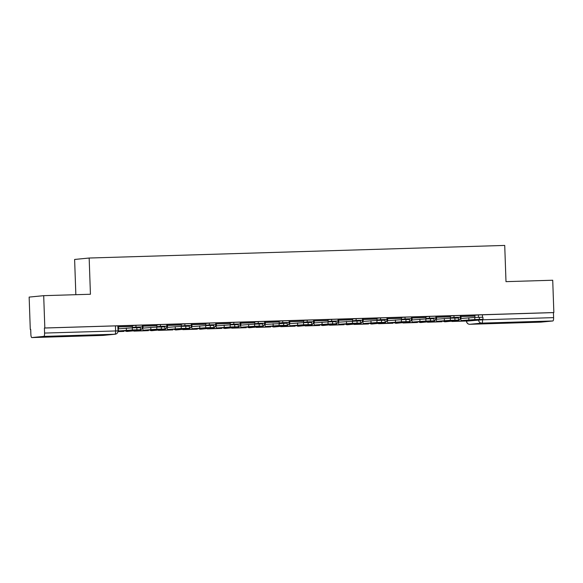 <?xml version="1.0" encoding="UTF-8"?>
<svg xmlns="http://www.w3.org/2000/svg" width="583" height="583" viewBox="0 0 583 583"><rect width="100%" height="100%" fill="white"/><g stroke="black" fill="none" stroke-linecap="round" stroke-linejoin="round"><path stroke-width="0.87" d="M58.839 336.573L74.821 335.808L54.445 336.347L49.475 336.69L58.839 336.573M519.249 322.61L535.23 321.845L514.855 322.384L509.885 322.727L519.249 322.61M142.303 325.11L135.919 325.314L135.985 327.099L142.369 326.895L142.303 325.11M166.767 324.367L160.383 324.571L160.442 326.363L166.833 326.152L166.767 324.367M191.231 323.623L184.847 323.835L184.906 325.62L191.297 325.409L191.231 323.623M215.695 322.88L209.312 323.091L209.37 324.877L215.754 324.665L215.695 322.88M240.16 322.137L233.776 322.348L233.834 324.133L240.218 323.929L240.16 322.137M264.624 321.401L258.233 321.605L258.298 323.39L264.682 323.186L264.624 321.401M289.081 320.657L282.697 320.861L282.762 322.654L289.146 322.443L289.081 320.657M313.545 319.914L307.161 320.125L307.226 321.911L313.61 321.699L313.545 319.914M338.009 319.171L331.625 319.382L331.691 321.167L338.074 320.956L338.009 319.171M362.473 318.427L356.089 318.639L356.147 320.424L362.539 320.213L362.473 318.427M386.937 317.684L380.553 317.895L380.612 319.681L386.995 319.477L386.937 317.684M411.401 316.948L405.017 317.152L405.076 318.937L411.46 318.733L411.401 316.948M435.865 316.205L429.474 316.409L429.54 318.201L435.924 317.99L435.865 316.205M460.33 315.461L453.938 315.673L454.004 317.458L460.388 317.247L460.33 315.461M43.696 295.668L90.431 294.255L89.163 258.029L504.725 245.428L505.993 281.647L552.72 280.234L553.85 312.554L44.825 327.996L43.696 295.668L29.15 297.09L30.28 329.41L30.702 329.402M75.848 294.692L74.617 259.45L89.163 258.029M30.28 329.41L30.702 329.373L30.877 334.409A3.25 0.853 -91.7 0 0 31.825 337.572A3.25 0.853 -91.7 0 0 31.839 337.572L43.842 336.398A3.25 0.853 -91.7 0 0 44.578 333.068L118.021 330.882L117.839 325.846L115.441 325.882L115.616 330.918A3.25 0.853 -91.7 0 1 114.88 334.248L43.842 336.398M44.825 327.996L44.403 328.032L44.578 333.068M474.846 315.272L478.403 314.929L478.49 317.341M553.85 312.554L553.427 312.597L553.602 317.633A3.25 0.853 88.3 0 1 552.866 320.963L540.864 322.137A3.25 0.853 88.3 0 1 540.849 322.137A3.25 0.853 88.3 0 1 540.835 322.137L469.811 324.286L540.864 322.137M460.891 315.556L460.92 316.533L474.875 316.11L474.926 315.133L460.81 315.556L460.33 315.607L460.373 316.584A4.066 1.064 88.3 0 0 461.554 320.541L475.509 320.118A4.066 1.064 88.3 0 1 475.495 320.118A4.066 1.064 88.3 0 0 475.531 320.118L482.994 319.382L479.394 319.426L479.321 317.312L482.921 317.269L482.994 319.382M436.427 316.299L436.456 317.276L450.419 316.853L450.462 315.869L436.346 316.299L435.865 316.35L435.909 317.327A4.066 1.064 88.3 0 0 437.09 321.284A4.066 1.064 88.3 0 1 437.09 321.284L451.067 320.861A4.066 1.064 88.3 0 1 451.045 320.861A4.066 1.064 88.3 0 1 451.031 320.861M411.962 317.043L411.999 318.012L425.954 317.589L425.998 316.613L411.882 317.043L411.401 317.086L411.445 318.07A4.066 1.064 88.3 0 0 412.626 322.027L426.581 321.605A4.066 1.064 88.3 0 1 426.567 321.605A4.066 1.064 88.3 0 0 426.603 321.605L434.065 320.861L430.465 320.912L430.392 318.799L433.992 318.755L434.065 320.861M387.498 317.786L387.535 318.755L401.49 318.333L401.534 317.356L387.418 317.786L386.944 317.83L386.981 318.814A4.066 1.064 88.3 0 0 388.161 322.771A4.066 1.064 88.3 0 1 388.161 322.771L402.139 322.348A4.066 1.064 88.3 0 1 402.124 322.348A4.066 1.064 88.3 0 1 402.102 322.348M363.034 318.522L363.071 319.499L377.026 319.076L377.07 318.099L362.954 318.529L362.48 318.573L362.517 319.55A4.066 1.064 88.3 0 0 363.705 323.514L377.66 323.091A4.066 1.064 88.3 0 1 377.66 323.091A4.066 1.064 88.3 0 1 377.638 323.091M352.526 318.85L338.497 319.265L338.016 319.316L338.053 320.293A4.066 1.064 88.3 0 0 339.24 324.25L353.196 323.827A4.066 1.064 88.3 0 1 353.174 323.827A4.066 1.064 88.3 0 0 353.211 323.827L360.68 323.091L357.08 323.135L357.007 321.022L360.607 320.978L360.68 323.091M314.106 320.009L314.142 320.985L328.098 320.563L328.142 319.586L314.033 320.009L313.552 320.06L313.588 321.036A4.066 1.064 88.3 0 0 314.776 324.993A4.066 1.064 88.3 0 1 314.776 324.993L328.754 324.571A4.066 1.064 88.3 0 1 328.732 324.571A4.066 1.064 88.3 0 1 328.71 324.571M289.649 320.752L289.678 321.721L303.634 321.299L303.677 320.322L289.569 320.752L289.088 320.796L289.132 321.78A4.066 1.064 88.3 0 0 290.312 325.737L304.268 325.314A4.066 1.064 88.3 0 1 304.253 325.314A4.066 1.064 88.3 0 0 304.29 325.314L311.752 324.571L308.152 324.622L308.079 322.508L311.679 322.465L311.752 324.571M279.14 321.073L264.624 321.539M240.721 322.231L240.757 323.208L254.713 322.785L254.756 321.809L240.641 322.239L240.16 322.282L240.203 323.259A4.066 1.064 88.3 0 0 241.384 327.223A4.066 1.064 88.3 0 1 241.384 327.223L255.361 326.793A4.066 1.064 88.3 0 1 255.339 326.801A4.066 1.064 88.3 0 1 255.325 326.801M216.257 322.975L216.293 323.951L230.249 323.529L230.292 322.552L216.176 322.975L215.703 323.026L215.739 324.002A4.066 1.064 88.3 0 0 216.92 327.959L230.883 327.537A4.066 1.064 88.3 0 1 230.861 327.537A4.066 1.064 88.3 0 0 230.897 327.537L238.36 326.801L234.76 326.844L234.687 324.731L238.287 324.687L238.36 326.801M191.792 323.718L191.829 324.695L205.784 324.272L205.828 323.295L191.712 323.718L191.239 323.769L191.275 324.746A4.066 1.064 88.3 0 0 192.463 328.703A4.066 1.064 88.3 0 1 192.463 328.703L206.433 328.28A4.066 1.064 88.3 0 1 206.418 328.28A4.066 1.064 88.3 0 1 206.397 328.28M167.328 324.461L167.365 325.438L181.32 325.008L181.364 324.031L167.248 324.461L166.774 324.512L166.811 325.489A4.066 1.064 88.3 0 0 167.999 329.446A4.066 1.064 88.3 0 1 167.999 329.446L181.969 329.023A4.066 1.064 88.3 0 1 181.954 329.023A4.066 1.064 88.3 0 1 181.932 329.023M142.864 325.205L142.901 326.174L156.856 325.751L156.9 324.775L142.791 325.205L142.31 325.248L142.347 326.232A4.066 1.064 88.3 0 0 143.535 330.189L157.49 329.767A4.066 1.064 88.3 0 1 157.468 329.767A4.066 1.064 88.3 0 0 157.505 329.767L164.974 329.023L161.374 329.074L161.302 326.961L164.902 326.91L164.974 329.023M118.407 325.941L118.436 326.917L132.392 326.495L132.436 325.518L118.327 325.948L117.846 325.992L117.89 326.976A4.066 1.064 88.3 0 0 119.07 330.933A4.066 1.064 88.3 0 1 119.07 330.933L133.048 330.503A4.066 1.064 88.3 0 1 133.026 330.51A4.066 1.064 88.3 0 1 133.011 330.51M132.363 325.664L135.919 325.314M156.827 324.92L160.383 324.571M181.291 324.177L184.847 323.835M205.755 323.434L209.312 323.091M230.219 322.698L233.776 322.348M254.684 321.954L258.233 321.605M279.148 321.211L282.697 320.861M303.605 320.468L307.161 320.125M328.069 319.724L331.625 319.382M352.533 318.981L356.089 318.639M376.997 318.245L380.553 317.895M401.461 317.502L405.017 317.152M425.925 316.758L429.474 316.409M450.389 316.015L453.938 315.673M44.403 328.032L115.441 325.882M553.427 312.597L478.403 314.929M473.053 319.79L465.853 320.351L473.068 320.133M451.942 321.481L466.451 321.007L451.934 321.138M466.553 320.395L466.451 321.007M460.92 316.533A1.953 0.51 -91.7 0 0 461.488 318.435A1.953 0.51 -91.7 0 0 461.503 318.427L474.773 317.451L474.846 319.564L461.576 320.541A4.066 1.064 88.3 0 1 461.554 320.541M474.875 316.11A1.953 0.51 -91.7 0 0 475.065 317.444M474.846 319.564L479.394 319.426M474.773 317.451L479.321 317.312M448.589 320.533L441.389 321.095L448.604 320.876M427.477 322.224L441.987 321.743L427.47 321.882M441.965 321.138L441.987 321.743M436.456 317.276A1.953 0.51 -91.7 0 0 437.024 319.171L450.309 318.194L450.382 320.307L437.112 321.284L458.53 320.125L454.929 320.169L454.857 318.056L458.457 318.012L458.53 320.125M450.419 316.853A1.953 0.51 -91.7 0 0 450.601 318.187M450.382 320.307L454.929 320.169M450.309 318.194L454.857 318.056M424.125 321.277L416.925 321.838L424.14 321.619M403.021 322.967L417.523 322.486L403.006 322.618M417.508 321.882L417.523 322.486M411.999 318.012A1.953 0.51 -91.7 0 0 412.567 319.914L425.845 318.937L425.918 321.051L412.647 322.027A4.066 1.064 88.3 0 1 412.626 322.027M425.954 317.589A1.953 0.51 -91.7 0 0 426.144 318.93M425.918 321.051L430.465 320.912M425.845 318.937L430.392 318.799M399.668 322.02L392.461 322.574L399.676 322.355M378.556 323.711L393.066 323.23L378.542 323.361M393.044 322.625L393.066 323.23M387.535 318.755A1.953 0.51 -91.7 0 0 388.103 320.657L401.381 319.681L401.454 321.787L388.183 322.771L409.609 321.605L406.001 321.648L405.928 319.542L409.528 319.491L409.609 321.605M401.49 318.333A1.953 0.51 -91.7 0 0 401.68 319.666M401.454 321.787L406.001 321.648M401.381 319.681L405.928 319.542M375.204 322.756L368.004 323.317L375.212 323.099M354.092 324.447L368.602 323.973L354.078 324.104M368.58 323.361L368.602 323.973M363.071 319.499A1.953 0.51 -91.7 0 0 363.639 321.401L376.917 320.417L376.99 322.53L363.719 323.507A4.066 1.064 88.3 0 1 363.705 323.514M376.99 322.53L385.144 322.348L377.675 323.084L363.719 323.507M377.026 319.076A1.953 0.51 -91.7 0 0 377.216 320.41M376.917 320.417L385.072 320.235L385.144 322.348M350.74 323.499L343.54 324.061L350.747 323.842M338.57 319.265L338.606 320.242A1.953 0.51 -91.7 0 0 339.175 322.144A1.953 0.51 -91.7 0 0 339.182 322.144L357.007 321.022M352.526 318.843L352.562 319.819A1.953 0.51 -91.7 0 0 352.751 321.153M329.628 325.19L344.138 324.716L329.614 324.848M344.116 324.104L344.138 324.716M352.453 321.16L352.533 323.274L339.255 324.25A4.066 1.064 88.3 0 1 339.24 324.25M352.533 323.274L357.08 323.135M326.276 324.243L319.076 324.804L326.291 324.585M305.164 325.933L319.673 325.452L305.157 325.591M319.652 324.848L319.673 325.452M314.142 320.985A1.953 0.51 -91.7 0 0 314.711 322.88L327.996 321.903L328.069 324.017L314.791 324.993L336.216 323.835L332.616 323.878L332.543 321.765L336.143 321.721L336.216 323.835M328.098 320.563A1.953 0.51 -91.7 0 0 328.287 321.896M328.069 324.017L332.616 323.878M327.996 321.903L332.543 321.765M301.812 324.986L294.612 325.547L301.826 325.329M280.7 326.677L295.209 326.196L280.693 326.327M295.187 325.591L295.209 326.196M289.678 321.721A1.953 0.51 -91.7 0 0 290.247 323.623L303.532 322.647L303.605 324.76L290.334 325.737A4.066 1.064 88.3 0 1 290.312 325.737M303.634 321.299A1.953 0.51 -91.7 0 0 303.823 322.639M303.605 324.76L308.152 324.622M303.532 322.647L308.079 322.508M277.348 325.729L270.148 326.283L277.362 326.065M265.185 321.495L265.214 322.465A1.953 0.51 -91.7 0 0 265.782 324.367A1.953 0.51 -91.7 0 0 265.797 324.367L287.215 323.201L287.288 325.314L283.688 325.358L283.615 323.252M279.14 321.065L279.177 322.042A1.953 0.51 -91.7 0 0 279.359 323.376M256.236 327.42L270.745 326.939L256.228 327.07M270.723 326.334L270.745 326.939M279.068 323.39L279.14 325.496L265.87 326.48A4.066 1.064 88.3 0 1 265.848 326.48A4.066 1.064 88.3 0 1 264.667 322.523L264.631 321.539M287.288 325.314L279.825 326.057A4.066 1.064 88.3 0 1 279.804 326.057A4.066 1.064 88.3 0 1 279.789 326.057L265.848 326.48M279.14 325.496L283.688 325.358M252.884 326.465L245.683 327.027L252.898 326.808M231.779 328.156L246.281 327.682L231.764 327.814M246.259 327.07L246.281 327.682M240.757 323.208A1.953 0.51 -91.7 0 0 241.318 325.11L254.603 324.126L254.676 326.24L241.406 327.216L255.339 326.801L262.824 326.057L259.224 326.101L259.151 323.995L262.751 323.944L262.824 326.057M254.713 322.785A1.953 0.51 -91.7 0 0 254.902 324.119M254.676 326.24L259.224 326.101M254.603 324.126L259.151 323.995M228.427 327.209L221.219 327.77L228.434 327.551M207.315 328.899L221.817 328.426L207.3 328.557M221.802 327.814L221.817 328.426M216.293 323.951A1.953 0.51 -91.7 0 0 216.861 325.853L230.139 324.869L230.212 326.983L216.942 327.959A4.066 1.064 88.3 0 1 216.92 327.959M230.249 323.529A1.953 0.51 -91.7 0 0 230.438 324.862M230.212 326.983L234.76 326.844M230.139 324.869L234.687 324.731M203.963 327.952L196.755 328.513L203.97 328.295M182.851 329.643L197.36 329.169L182.836 329.3M197.338 328.557L197.36 329.169M191.829 324.695A1.953 0.51 -91.7 0 0 192.397 326.589L205.675 325.613L205.748 327.726L192.477 328.703L213.903 327.544L210.295 327.588L210.223 325.474L213.823 325.431L213.903 327.544M205.784 324.272A1.953 0.51 -91.7 0 0 205.974 325.606M205.748 327.726L210.295 327.588M205.675 325.613L210.223 325.474M179.498 328.695L172.298 329.257L179.506 329.038M158.387 330.386L172.896 329.905L158.372 330.036M172.874 329.3L172.896 329.905M167.365 325.438A1.953 0.51 -91.7 0 0 167.933 327.333L181.211 326.356L181.291 328.469L168.013 329.446L189.439 328.28L185.839 328.331L185.758 326.218L189.366 326.174L189.439 328.28M181.32 325.008A1.953 0.51 -91.7 0 0 181.51 326.349M181.291 328.469L185.839 328.331M181.211 326.356L185.758 326.218M155.034 329.439L147.834 330L155.049 329.781M133.922 331.129L148.432 330.648L133.908 330.78M148.41 330.044L148.432 330.648M142.901 326.174A1.953 0.51 -91.7 0 0 143.469 328.076A1.953 0.51 -91.7 0 0 143.476 328.076L156.754 327.099L156.827 329.206L143.549 330.189A4.066 1.064 88.3 0 1 143.535 330.189M156.856 325.751A1.953 0.51 -91.7 0 0 157.046 327.085M156.827 329.206L161.374 329.074M156.754 327.099L161.302 326.961M130.57 330.175L123.37 330.736L130.585 330.517M117.963 331.61L123.968 331.392L117.97 331.574M123.946 330.78L123.968 331.392M118.436 326.917A1.953 0.51 -91.7 0 0 119.005 328.819L132.29 327.843L132.363 329.949L119.085 330.933L133.026 330.51M132.363 329.949L140.51 329.767L133.048 330.503M132.392 326.495A1.953 0.51 -91.7 0 0 132.581 327.828M132.29 327.843L140.437 327.653L140.51 329.767M31.839 337.572L102.878 335.414L114.88 334.248A3.25 3.134 84.4 0 0 115.084 334.234A3.25 3.25 0 0 0 118.021 330.882M552.866 320.963L481.828 323.12L469.825 324.286A3.25 3.134 -95.6 0 1 466.575 321.131L482.564 319.783L553.602 317.633M478.577 319.819L478.577 319.965A3.25 3.134 -95.6 0 0 481.828 323.12A3.25 0.853 -91.7 0 0 482.564 319.783L482.549 319.433M132.494 327.442L135.985 327.099A3.25 3.134 84.4 0 0 136.065 327.726M156.958 326.699L160.442 326.363A3.25 3.134 84.4 0 0 160.522 326.983M181.422 325.955L184.906 325.62A3.25 3.134 84.4 0 0 184.986 326.24M205.879 325.219L209.37 324.877A3.25 3.134 84.4 0 0 209.45 325.496M230.343 324.476L233.834 324.133A3.25 3.134 84.4 0 0 233.914 324.76M254.807 323.733L258.298 323.39A3.25 3.134 84.4 0 0 258.378 324.017M279.272 322.989L282.762 322.654A3.25 3.134 84.4 0 0 282.842 323.274M303.736 322.246L307.226 321.911A3.25 3.134 84.4 0 0 307.307 322.53M328.2 321.51L331.691 321.167A3.25 3.134 84.4 0 0 331.771 321.787M352.664 320.767L356.147 320.424A3.25 3.134 84.4 0 0 356.228 321.051M377.128 320.023L380.612 319.681A3.25 3.134 84.4 0 0 380.692 320.307M401.585 319.28L405.076 318.937A3.25 3.134 84.4 0 0 405.156 319.564M426.049 318.537L429.54 318.201A3.25 3.134 84.4 0 0 429.62 318.821M450.513 317.801L454.004 317.458A3.25 3.134 84.4 0 0 454.084 318.078M443.226 321.102A3.25 3.134 84.4 0 0 445.448 321.765A3.25 3.25 0 0 1 443.146 321.102M455.993 320.38A3.25 3.134 84.4 0 0 457.254 320.614A3.25 3.134 -95.6 0 0 457.458 320.599A3.25 3.25 0 0 0 460.388 317.247M418.762 321.838A3.25 3.134 84.4 0 0 420.984 322.508A3.25 3.25 0 0 1 418.681 321.845M431.529 321.124A3.25 3.134 84.4 0 0 432.79 321.35A3.25 3.134 -95.6 0 0 432.994 321.342A3.25 3.25 0 0 0 435.924 317.99M394.297 322.581A3.25 3.134 84.4 0 0 396.527 323.252A3.25 3.25 0 0 1 394.217 322.588M407.072 321.867A3.25 3.134 84.4 0 0 408.326 322.093A3.25 3.134 -95.6 0 0 408.53 322.078A3.25 3.25 0 0 0 411.46 318.733M369.841 323.325A3.25 3.134 84.4 0 0 372.063 323.995A3.25 3.25 0 0 1 369.753 323.325M382.608 322.603A3.25 3.134 84.4 0 0 383.862 322.836A3.25 3.134 -95.6 0 0 384.066 322.822A3.25 3.25 0 0 0 386.995 319.477M345.376 324.068A3.25 3.134 84.4 0 0 347.599 324.738A3.25 3.25 0 0 1 345.289 324.068M358.144 323.346A3.25 3.134 84.4 0 0 359.398 323.58A3.25 3.134 -95.6 0 0 359.602 323.565A3.25 3.25 0 0 0 362.539 320.213M320.912 324.811A3.25 3.134 84.4 0 0 323.135 325.482A3.25 3.25 0 0 1 320.825 324.811M333.68 324.09A3.25 3.134 84.4 0 0 334.934 324.323A3.25 3.134 -95.6 0 0 335.138 324.308A3.25 3.25 0 0 0 338.074 320.956M296.448 325.547A3.25 3.134 84.4 0 0 298.671 326.218A3.25 3.25 0 0 1 296.361 325.554M309.216 324.833A3.25 3.134 84.4 0 0 310.477 325.059A3.25 3.134 -95.6 0 0 310.673 325.052A3.25 3.25 0 0 0 313.61 321.699M271.984 326.291A3.25 3.134 84.4 0 0 274.207 326.961A3.25 3.25 0 0 1 271.904 326.298M284.752 325.576A3.25 3.134 84.4 0 0 286.013 325.802A3.25 3.134 -95.6 0 0 286.209 325.788A3.25 3.25 0 0 0 289.146 322.443M247.52 327.034A3.25 3.134 84.4 0 0 249.743 327.704A3.25 3.25 0 0 1 247.44 327.034M260.288 326.312A3.25 3.134 84.4 0 0 261.548 326.546A3.25 3.134 -95.6 0 0 261.752 326.531A3.25 3.25 0 0 0 264.682 323.186M223.056 327.777A3.25 3.134 84.4 0 0 225.286 328.448A3.25 3.25 0 0 1 222.976 327.777M235.824 327.056A3.25 3.134 84.4 0 0 237.084 327.289A3.25 3.134 -95.6 0 0 237.288 327.274A3.25 3.25 0 0 0 240.218 323.929M198.592 328.521A3.25 3.134 84.4 0 0 200.822 329.191A3.25 3.25 0 0 1 198.511 328.521M211.367 327.799A3.25 3.134 84.4 0 0 212.62 328.032A3.25 3.134 -95.6 0 0 212.824 328.018A3.25 3.25 0 0 0 215.754 324.665M174.135 329.264A3.25 3.134 84.4 0 0 176.358 329.927A3.25 3.25 0 0 1 174.047 329.264M186.903 328.542A3.25 3.134 84.4 0 0 188.156 328.768A3.25 3.134 -95.6 0 0 188.36 328.761A3.25 3.25 0 0 0 191.297 325.409M149.671 330A3.25 3.134 84.4 0 0 151.893 330.67A3.25 3.25 0 0 1 149.583 330.007M162.438 329.286A3.25 3.134 84.4 0 0 163.692 329.512A3.25 3.134 -95.6 0 0 163.896 329.504A3.25 3.25 0 0 0 166.833 326.152M125.207 330.743A3.25 3.134 84.4 0 0 127.429 331.414A3.25 3.25 0 0 1 125.119 330.75M137.974 330.022A3.25 3.134 84.4 0 0 139.235 330.255A3.25 3.134 -95.6 0 0 139.432 330.24A3.25 3.25 0 0 0 142.369 326.895M482.389 314.747L482.476 317.247M31.825 337.572L102.863 335.414A3.25 0.853 88.3 0 1 102.863 335.414A3.25 0.853 88.3 0 1 102.848 335.414A3.25 3.134 84.4 0 0 103.082 335.407L115.084 334.234M469.825 324.286A3.25 0.853 88.3 0 1 469.811 324.286A3.25 3.25 0 0 1 466.466 321.153M468.87 319.834L468.798 317.72M461.576 320.541L475.531 320.118M444.406 320.57L444.333 318.464M419.942 321.313L419.869 319.2M412.647 322.027L426.603 321.605M395.478 322.056L395.405 319.943M371.014 322.8L370.941 320.686M381.544 322.392L381.464 320.286M338.606 320.242L352.562 319.819M346.55 323.543L346.477 321.43M339.255 324.25L353.211 323.827M322.093 324.279L322.013 322.173M297.629 325.022L297.556 322.909M290.334 325.737L304.29 325.314M265.214 322.465L279.177 322.042M273.165 325.766L273.092 323.652M265.87 326.48L279.825 326.057M248.701 326.509L248.628 324.396M224.236 327.252L224.164 325.139M216.942 327.959L230.897 327.537M199.772 327.989L199.699 325.882M175.308 328.732L175.235 326.626M150.851 329.475L150.771 327.362M143.549 330.189L157.505 329.767M126.387 330.218L126.314 328.105M136.91 329.81L136.837 327.704M457.458 320.599L445.448 321.765M432.994 321.342L420.984 322.508M408.53 322.078L396.527 323.252M384.066 322.822L372.063 323.995M359.602 323.565L347.599 324.738M335.138 324.308L323.135 325.482M310.673 325.052L298.671 326.218M286.209 325.788L274.207 326.961M261.752 326.531L249.743 327.704M237.288 327.274L225.286 328.448M212.824 328.018L200.822 329.191M188.36 328.761L176.358 329.927M163.896 329.504L151.893 330.67M139.432 330.24L127.429 331.414"/></g></svg>
